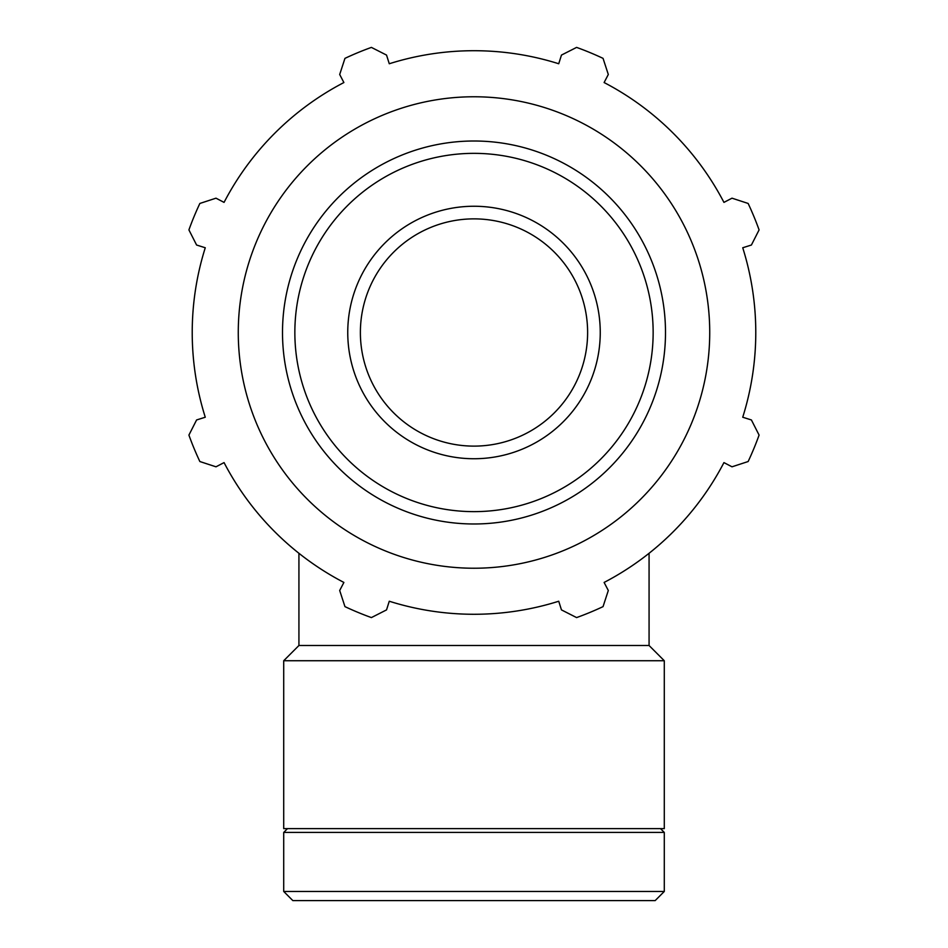 <?xml version="1.0" encoding="UTF-8"?>
<svg xmlns="http://www.w3.org/2000/svg" width="948" height="948" viewBox="0 0 948 948"><rect width="100%" height="100%" fill="white"/><g stroke="black" fill="none" stroke-linecap="round" stroke-linejoin="round"><path stroke-width="1.42" d="M726.63 200.976L723.94 202.386A281.781 281.781 0 0 0 604.113 82.547L605.511 79.857M559.64 60.862L558.728 63.753A281.781 281.781 0 0 0 389.273 63.753L388.36 60.862M342.489 79.857L343.887 82.547A281.781 281.781 0 0 0 224.06 202.386L221.37 200.976M202.374 246.847L205.266 247.76A281.781 281.781 0 0 0 205.266 417.227L202.374 418.139M221.37 463.999L224.06 462.6A281.781 281.781 0 0 0 298.928 553.288L298.928 645.505L283.713 660.732L283.713 828.635L664.287 828.635L664.287 660.732L283.713 660.732M298.928 645.505L649.072 645.505L649.072 553.288A281.781 281.781 0 0 0 723.94 462.6L726.63 463.999M745.626 418.139L742.734 417.227A281.781 281.781 0 0 0 742.734 247.76L745.626 246.847M224.06 202.386L215.99 198.179L199.862 203.453A302.993 302.993 0 0 0 188.913 229.902L196.592 245.022L205.266 247.76A281.781 281.781 0 0 0 205.266 417.227L196.592 419.964L188.913 435.085A302.993 302.993 0 0 0 199.862 461.534L215.99 466.807L224.06 462.6A281.781 281.781 0 0 0 343.887 582.439L339.692 590.497L344.954 606.625A302.993 302.993 0 0 0 371.403 617.586L386.535 609.896L389.273 601.233A281.781 281.781 0 0 0 558.728 601.233L561.465 609.896L576.597 617.586A302.993 302.993 0 0 0 603.047 606.625L608.308 590.497L604.113 582.439A281.781 281.781 0 0 0 723.94 462.6L732.01 466.807L748.138 461.534A302.993 302.993 0 0 0 759.087 435.085L751.409 419.964L742.734 417.227A281.781 281.781 0 0 0 742.734 247.76L751.409 245.022L759.087 229.902A302.993 302.993 0 0 0 748.138 203.453L732.01 198.179L723.94 202.386A281.781 281.781 0 0 0 604.113 82.547L608.308 74.489L603.047 58.361A302.993 302.993 0 0 0 576.597 47.4L561.465 55.079L558.728 63.753A281.781 281.781 0 0 0 389.273 63.753L386.535 55.079L371.403 47.4A302.993 302.993 0 0 0 344.954 58.361L339.692 74.489L343.887 82.547M474 568.231A235.744 235.744 0 0 0 678.152 214.627A235.744 235.744 0 0 0 269.848 214.627A235.744 235.744 0 0 0 474 568.231M474 458.737A126.25 126.25 0 0 0 600.25 332.487A126.25 126.25 0 0 0 474 206.249A126.25 126.25 0 0 0 347.75 332.487A126.25 126.25 0 0 0 474 458.737M474 446.117A113.618 113.618 0 0 0 587.618 332.487A113.618 113.618 0 0 0 474 218.869A113.618 113.618 0 0 0 360.382 332.487A113.618 113.618 0 0 0 474 446.117M664.287 891.464L283.713 891.464L292.837 900.6L655.163 900.6L664.287 891.464L664.287 832.427L283.713 832.427L283.713 891.464M474 511.636A179.148 179.148 0 0 1 294.852 332.487A179.148 179.148 0 0 1 474 153.351A179.148 179.148 0 0 1 653.148 332.487A179.148 179.148 0 0 1 474 511.636M665.496 332.487A191.496 191.496 0 0 0 474 141.003A191.496 191.496 0 0 0 282.504 332.487A191.496 191.496 0 0 0 474 523.983A191.496 191.496 0 0 0 665.496 332.487M649.072 645.505L664.287 660.732M287.493 828.635L283.713 832.427M660.507 828.635L664.287 832.427"/></g></svg>
